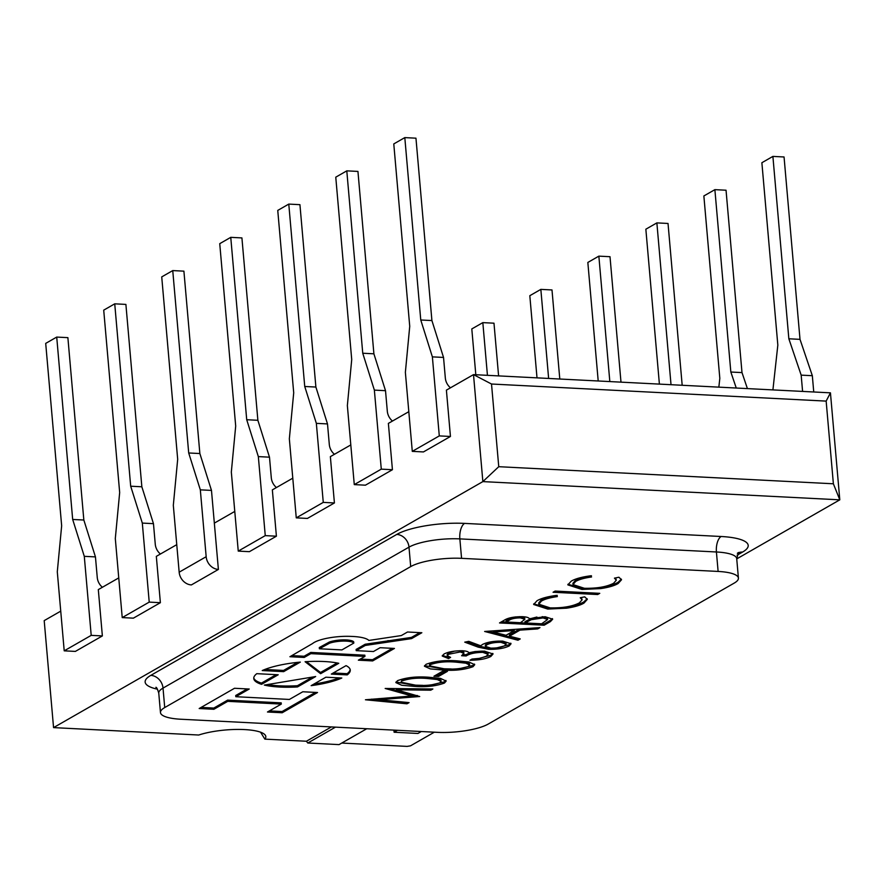 <?xml version="1.0" encoding="UTF-8"?>
<svg xmlns="http://www.w3.org/2000/svg" width="884" height="884" viewBox="0 0 884 884"><rect width="100%" height="100%" fill="white"/><g stroke="black" fill="none" stroke-linecap="round" stroke-linejoin="round"><path stroke-width="1.33" d="M324.284 661.53A48.432 12.288 175 0 0 305.091 661.729L320.616 673.696L338.771 663.298A48.432 12.288 175 0 0 324.284 661.53M353.81 643.077L353.711 641.861A14.288 3.624 175 0 0 346.285 639.917A14.288 3.624 175 0 0 329.389 642.016L319.279 647.552L319.389 648.768L341.909 649.917L353.81 643.077A14.288 3.624 175 0 0 346.395 641.132A14.288 3.624 175 0 0 329.489 643.232L319.389 648.768M352.893 636.469A31.26 7.934 175 0 0 350.86 636.392A27.603 7.006 175 0 0 312.627 643.508L289.908 656.724L304.229 657.453L310.87 653.641L364.948 656.403L358.351 660.182L372.661 660.923L394.441 648.436L380.12 647.707L373.457 651.53L356.219 650.646L365.28 645.453L411.579 638.613L421.834 632.734L407.524 632.005L401.314 635.563L368.871 640.436A31.26 7.934 175 0 0 352.893 636.469M260.515 732.118L264.857 739.123A39.747 10.078 175 0 0 265.819 736.582A39.747 10.078 175 0 0 244.503 729.576A39.747 10.078 175 0 0 198.712 735.024L53.559 727.609L44.2 620.623L60.731 611.142M736.737 558.887L839.8 499.836L482.863 481.603L53.559 727.609M498.753 466.697L833.38 483.78L826.153 401.104L491.515 384.021L498.753 466.697L482.863 481.603L473.504 374.617L446.398 390.142L450.442 436.464L423.447 451.934L412.287 451.37L439.293 435.9L450.442 436.464M408.817 411.679L388.374 423.392L392.43 469.713L365.423 485.183L354.274 484.609L381.28 469.139L392.43 469.713M350.804 444.928L330.362 456.63L334.417 502.952L307.411 518.433L296.262 517.858L323.268 502.388L334.417 502.952M292.792 478.167L272.349 489.88L276.405 536.201L249.398 551.671L238.249 551.108L265.255 535.627L276.405 536.201M234.779 511.416L214.337 523.118L211.475 490.41L199.861 453.536L183.905 271.156L172.745 270.581L161.728 276.902L177.684 459.282L173.319 505.317L179.165 572.191L206.171 556.71L200.325 489.846L211.475 490.41M179.165 572.191A12.619 10.696 -119.8 0 0 191.386 584.921L218.392 569.44L214.337 523.118M176.756 544.654L156.324 556.367L160.38 602.689L133.374 618.159L122.224 617.596L149.219 602.115L160.38 602.689M118.743 577.904L98.312 589.606L102.367 635.928L75.361 651.409L64.212 650.834L91.207 635.364L102.367 635.928M180.778 719.233L437.326 732.339A37.857 9.602 175 0 0 488.2 724.073L734.173 583.12A37.857 9.602 175 0 0 738.416 578.103A37.857 9.602 175 0 0 718.117 571.44L461.57 558.334A37.857 9.602 175 0 0 410.695 566.6L164.722 707.554A37.857 9.602 175 0 0 160.468 712.559A37.857 9.602 175 0 0 180.778 719.233M300.328 662.105A48.432 12.288 175 0 0 262.228 670.558L283.654 671.652L300.328 662.105M311.146 685.653A48.432 12.288 175 0 0 341.799 678.017L325.887 677.21L311.146 685.653M264.338 685.078A48.432 12.288 175 0 0 297.51 686.934L315.665 676.536L264.338 685.078M256.791 673.674A48.432 12.288 175 0 0 253.763 678.514A48.432 12.288 175 0 0 261.553 684.326L278.217 674.768L256.791 673.674M235.829 696.714L249.233 689.023L234.514 688.271L199.176 708.526L213.895 709.277L227.74 701.344L281.3 704.084L267.465 712.007L282.184 712.758L317.522 692.515L302.803 691.763L289.388 699.443L235.829 696.714L235.719 695.498L247.188 688.923M347.235 674.901A48.432 12.288 175 0 0 350.263 670.072A48.432 12.288 175 0 0 346.053 665.641L331.323 674.094L347.235 674.901L347.125 673.685A48.432 12.288 175 0 0 350.152 669.464M447.448 671.343L438.519 676.459L433.945 676.227L442.873 671.111L447.448 671.343M457.581 660.9L469.017 662.005L474.719 664.713L473.006 666.691C464.188 669.884 453.79 670.967 441.812 669.939L430.276 668.89L424.43 666.227L426.099 664.293C434.939 661.055 445.437 659.928 457.581 660.9M517.958 640.226L484.642 631.463L539.969 627.607L537.704 628.9L519.969 630.137L509.449 636.171L520.223 638.922L517.958 640.226L517.847 639.01L487.537 631.264M547.749 609.065L533.66 604.49L537.041 600.722C541.174 598.324 547.66 596.556 556.489 595.396L557.351 596.578C550.179 597.595 544.887 599.076 541.483 601.032L538.787 604.181L550.135 607.883C562.688 608.115 572.434 606.446 579.385 602.877L582.092 599.816L580.236 597.75L584.711 596.844L587.308 599.363L583.97 603.098C580.313 605.297 574.512 606.999 566.6 608.192L547.749 609.065L547.638 607.849L533.715 603.86M599.772 593.341L597.683 594.534L553.064 592.258L555.152 591.064L599.772 593.341M581.959 589.462L567.871 584.888L571.252 581.12C575.396 578.722 581.871 576.954 590.711 575.793L591.562 576.976C584.39 577.981 579.097 579.473 575.694 581.429L573.009 584.578L584.346 588.28C596.899 588.512 606.645 586.843 613.595 583.274L616.303 580.213L614.446 578.147L618.922 577.23L621.518 579.76L618.181 583.495C614.524 585.694 608.733 587.385 600.811 588.589L581.959 589.462L581.849 588.247L567.926 584.258M550.412 621.618L544.135 625.22L499.515 622.944L504.046 620.347C507.847 617.85 513.991 616.634 522.477 616.689C526.566 616.899 528.831 617.573 529.284 618.712L545.152 616.734L552.677 619.198L550.412 621.618L550.301 620.402L544.025 624.005L544.135 625.22M488.554 649.298L478.189 647.154L464.752 642.149L468.774 641.353L480.675 645.784L482.653 644.381C487.581 642.005 494.278 640.911 502.753 641.121L511.029 643.784L509.162 645.972C504.112 648.403 497.239 649.508 488.554 649.298L488.443 648.082L478.078 645.939L466.818 641.74M460.266 651.939L448.597 654.259L447.26 655.729L450.608 657.387L448.531 658.58L442.232 656.038L443.989 654.038C448.321 651.806 454.442 650.712 462.365 650.746C466.288 650.978 468.443 651.652 468.829 652.768L475.15 651.53L484.465 651.132L493.04 653.994L490.841 656.469C486.034 658.934 479.073 660.193 469.945 660.237L472.023 659.044L480.012 658.315L486.299 656.215L488.134 654.282L482.774 652.348C475.139 652.491 469.614 653.696 466.188 655.961L461.614 655.729L463.868 653.298L460.266 651.939L459.813 650.712M429.016 677.266L440.464 678.371L446.155 681.078L444.442 683.056C435.624 686.26 425.226 687.343 413.248 686.304L401.712 685.255L395.866 682.603L397.546 680.658C406.375 677.42 416.872 676.293 429.016 677.266M379.126 699.697L409.082 702.614L406.983 703.808L365.435 699.774L411.911 695.984L385.17 688.47L432.862 688.979L430.773 690.183L396.452 689.807L419.701 696.515L379.126 699.697L379.026 698.57M264.857 739.123L306.405 741.245L307.787 743.013L339.047 744.615L366.761 728.736M331.401 726.924L306.405 741.245M341.765 743.057L407.104 746.394L410.496 745.842L434.331 732.184M491.515 384.021L473.504 374.617L830.441 392.839L839.8 499.836L833.38 483.78M598.203 380.982L587.838 262.449L598.855 256.139L609.827 381.579M620.988 382.142L610.004 256.703L598.855 256.139M659.398 384.109L645.85 229.21L656.867 222.89L671.022 384.695M682.183 385.269L668.028 223.464L656.867 222.89M718.847 387.137L719.819 378.341L703.863 195.961L714.88 189.651L730.836 372.031L736.261 388.032M714.88 189.651L726.04 190.215L741.996 372.595L747.411 388.595M741.996 372.595L730.836 372.031M772.914 389.899L777.832 345.103L761.875 162.722L772.892 156.402L788.848 338.782L801.169 375.136L802.595 391.413M772.892 156.402L784.053 156.976L800.009 339.357L812.33 375.7L801.169 375.136M800.009 339.357L788.848 338.782M812.33 375.7L813.744 391.988M537.008 377.855L529.814 295.698L540.842 289.377L548.632 378.451M559.793 379.015L551.992 289.952L540.842 289.377M475.813 374.728L471.802 328.936L482.83 322.627L487.438 375.324M498.598 375.899L493.979 323.19L482.83 322.627M397.48 730.306L394.098 732.239L393.921 730.118M394.098 732.239L417.933 733.455L421.314 731.521M335.489 727.134L307.787 743.013M830.441 392.839L826.153 401.104M591.462 575.76C584.28 576.766 578.987 578.258 575.594 580.213L575.694 581.429M575.594 580.213L572.898 583.363L573.009 584.578M616.303 580.213L615.651 577.893M621.364 579.153L618.082 582.28L618.181 583.495M618.082 582.28C614.413 584.479 608.623 586.169 600.7 587.374L600.811 588.589M600.7 587.374L596.612 587.86M586.899 588.368L581.849 588.247M597.717 593.23L597.683 594.534M597.573 593.319L555.008 591.142M557.251 595.363C550.069 596.38 544.776 597.86 541.373 599.816L541.483 601.032M541.373 599.816L538.688 602.965L538.787 604.181M582.092 599.816L581.44 597.507M587.153 598.755L583.86 601.882L583.97 603.098M583.86 601.882C580.202 604.081 574.412 605.783 566.489 606.976L566.6 608.192M566.489 606.976L562.39 607.474M552.688 607.971L547.638 607.849M544.025 624.005L501.46 621.828M552.423 618.623L550.301 620.402M536.897 617.032L531.196 618.48L524.941 621.728L525.052 622.944L541.638 623.795L547.594 619.507L543.074 617.927L531.306 619.695L525.052 622.944M547.594 619.507L547.483 618.292L542.157 616.678M515.471 616.899L508.897 619.143L508.996 620.358L506.178 621.982L520.477 622.712L524.82 619.364L524.709 618.148L519.604 616.645M508.897 619.143L506.068 620.767L506.178 621.982M520.367 616.667L520.466 617.883C515.129 617.927 511.306 618.745 508.996 620.358M524.82 619.364L520.466 617.883M531.196 618.48L531.306 619.695M542.964 616.712L543.074 617.927M537.605 627.773L537.704 628.9M519.869 629.01L519.969 630.137M519.693 629.021L509.35 634.955L509.449 636.171M518.687 638.524L517.847 639.01M514.3 630.535L493.161 632.005L506.002 635.287L514.3 630.535L514.201 629.397M493.062 630.878L493.161 632.005M510.797 643.198L509.062 644.756L509.162 645.972M509.062 644.756L496.918 647.839M491.559 648.149L488.443 648.082M500.808 641.11L500.908 642.325C494.808 642.281 490.101 643.132 486.786 644.867L485.404 646.359L490.797 648.116C496.764 648.182 501.405 647.364 504.698 645.674L506.079 644.138L505.968 642.922L498.477 641.077M497.25 641.132L486.686 643.651L485.305 645.143L485.404 646.359M486.686 643.651L486.786 644.867M506.079 644.138L500.908 642.325M454.829 651.066L448.486 653.044L448.597 654.259M448.486 653.044L447.149 654.514L447.26 655.729M449.094 656.989L448.531 658.58M448.42 657.365L442.387 655.409M492.819 653.409L490.731 655.254L490.841 656.469M490.731 655.254L478.587 658.547M488.134 654.282L488.023 653.066L482.664 651.132L482.774 652.348M482.664 651.132C475.028 651.276 469.503 652.48 466.089 654.746L466.188 655.961M466.089 654.746L463.194 654.591M463.868 653.298L463.757 652.083L460.155 650.723M474.476 664.094L472.896 665.475L473.006 666.691M472.896 665.475L459.636 668.613M451.271 668.978L441.702 668.724L441.812 669.939M441.702 668.724L424.563 665.63M439.735 661.077L430.641 663.276L430.751 664.492L429.613 665.851L443.878 668.746C453.116 669.619 461.326 668.845 468.498 666.414L469.548 663.818L465.713 661.961L446.011 660.702M430.641 663.276L429.502 664.635L429.613 665.851M455.37 660.878L455.481 662.094C446.166 661.287 437.923 662.083 430.751 664.492M465.713 661.961L465.824 663.177L455.481 662.094M469.647 665.033L465.824 663.177M445.403 671.232L438.42 675.243L438.519 676.459M438.42 675.243L435.889 675.111M445.912 680.459L444.343 681.84L444.442 683.056M444.343 681.84L431.083 684.978M422.707 685.354L413.148 685.089L413.248 686.304M413.148 685.089L396.01 681.995M411.171 677.442L402.076 679.641L401.049 682.227L415.314 685.111C424.552 685.984 432.762 685.211 439.945 682.779L441.094 681.398L440.983 680.183L437.149 678.326L417.458 677.067M402.076 679.641L401.049 682.227M426.817 677.243L426.917 678.459C417.613 677.652 409.369 678.459 402.187 680.857M437.149 678.326L437.26 679.542L426.917 678.459M441.094 681.398L437.26 679.542M407.17 702.426L406.983 703.808M406.872 702.592L371.457 699.156M388.739 688.503L411.811 694.769L411.911 695.984M396.452 689.807L396.341 688.592L430.663 688.956L430.773 690.183M417.336 695.476L411.911 695.907M333.257 672.978L347.125 673.685M356.219 650.646L356.119 649.431L365.169 644.237L411.48 637.397L419.789 632.635M411.48 637.397L411.579 638.613M388.021 640.535L388.12 641.751M365.169 644.237L365.28 645.453M360.285 659.077L372.551 659.707L392.386 648.337M372.551 659.707L372.661 660.923M291.819 655.608L304.118 656.237L310.77 652.425L364.838 655.188L364.948 656.403M310.77 652.425L310.87 653.641M304.118 656.237L304.229 657.453M329.389 642.016L329.489 643.232M269.41 710.902L282.084 711.543L315.478 692.404M282.084 711.543L282.184 712.758M201.121 707.41L213.795 708.062L227.63 700.128L281.2 702.868L281.3 704.084M227.63 700.128L227.74 701.344M213.795 708.062L213.895 709.277M253.763 677.895A48.432 12.288 175 0 0 261.443 683.111L261.553 684.326M261.443 683.111L276.173 674.669M267.554 684.548A48.432 12.288 175 0 0 297.411 685.719L297.51 686.934M297.411 685.719L312.527 677.056M313.986 684.028A48.432 12.288 175 0 0 339.124 677.884M264.802 669.486L283.554 670.437L297.643 662.37M283.554 670.437L283.654 671.652M306.45 661.652L320.516 672.481L337.124 662.956M320.516 672.481L320.616 673.696M439.293 435.9L432.375 356.871L420.762 319.997L404.806 137.606L393.778 143.926L409.734 326.307L405.369 372.341L412.287 451.37M450.475 387.811A12.619 10.696 -119.8 0 1 445.326 377.987L443.536 357.434L431.911 320.561L415.955 138.18L404.806 137.606M432.375 356.871L443.536 357.434M420.762 319.997L431.911 320.561M392.463 421.049A12.619 10.696 -119.8 0 1 387.314 411.237L385.512 390.684L373.899 353.81L357.943 171.419L346.793 170.855L335.765 177.176L351.721 359.556L347.357 405.579L354.274 484.609M381.28 469.139L374.363 390.109L385.512 390.684M374.363 390.109L362.749 353.235L373.899 353.81M362.749 353.235L346.793 170.855M334.45 454.299A12.619 10.696 -119.8 0 1 329.301 444.475L327.5 423.922L315.886 387.048L299.93 204.668L288.781 204.093L277.753 210.414L293.709 392.794L289.344 438.829L296.262 517.858M323.268 502.388L316.35 423.359L327.5 423.922M316.35 423.359L304.737 386.485L315.886 387.048M304.737 386.485L288.781 204.093M276.438 487.537A12.619 10.696 -119.8 0 1 271.289 477.725L269.487 457.172L257.874 420.298L241.918 237.918L230.757 237.343L219.74 243.664L235.697 426.044L231.332 472.067L238.249 551.108M265.255 535.627L258.338 456.597L269.487 457.172M258.338 456.597L246.713 419.723L257.874 420.298M246.713 419.723L230.757 237.343M206.171 556.71A12.619 10.696 60.2 0 0 218.392 569.44M200.325 489.846L188.701 452.973L199.861 453.536M188.701 452.973L172.745 270.581M160.413 554.025A12.619 10.696 -119.8 0 1 155.264 544.212L153.462 523.659L141.849 486.786L125.893 304.405L114.732 303.831L103.715 310.151L119.671 492.532L115.307 538.555L122.224 617.596M149.219 602.115L142.313 523.085L153.462 523.659M142.313 523.085L130.688 486.211L141.849 486.786M130.688 486.211L114.732 303.831M102.389 587.274A12.619 10.696 -119.8 0 1 97.251 577.451L95.45 556.898L83.836 520.024L67.88 337.644L56.72 337.08L45.703 343.39L61.659 525.77L57.294 571.804L64.212 650.834M91.207 635.364L84.289 556.334L95.45 556.898M84.289 556.334L72.676 519.461L83.836 520.024M72.676 519.461L56.72 337.08M157.507 689.2A50.465 12.807 -5 0 1 150.799 675.376L396.772 534.422A50.465 12.807 -5 0 1 464.597 523.394L721.145 536.5A50.465 12.807 -5 0 1 742.56 552.069L737.057 555.229M718.117 571.44L716.416 551.981L459.857 538.886L461.57 558.334M410.695 566.6L408.994 547.141L163.021 688.106L164.722 707.554M464.597 523.394A12.619 5.868 -87.1 0 0 459.857 538.886A37.857 9.602 175 0 0 408.994 547.141A12.619 10.696 60.2 0 0 396.772 534.422M738.416 578.103L736.715 558.655A37.857 9.602 175 0 0 716.416 551.981A12.619 5.868 -87.1 0 1 721.145 536.5M150.799 675.376A12.619 10.696 60.2 0 1 163.021 688.106A37.857 9.602 175 0 0 158.766 693.111C157.463 688.956 156.49 687.034 155.871 687.343M742.56 552.069A12.619 10.696 60.2 0 0 738.262 552.832M526.323 620.933L526.433 622.148M478.078 645.939L478.189 647.154M160.468 712.559L158.766 693.111M737.355 553.285L738.571 552.478L736.715 558.655"/></g></svg>
